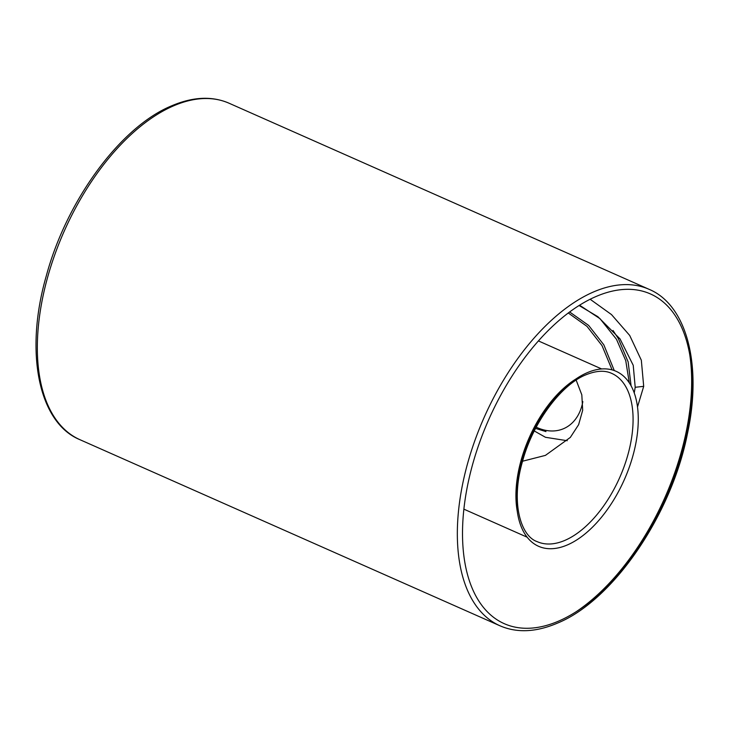 <?xml version="1.0" encoding="UTF-8"?>
<svg xmlns="http://www.w3.org/2000/svg" width="729" height="729" viewBox="0 0 729 729"><rect width="100%" height="100%" fill="white"/><g stroke="black" fill="none" stroke-linecap="round" stroke-linejoin="round"><path stroke-width="1.09" d="M637.501 406.964L643.698 386.352L641.329 360.217L629.701 335.449L611.494 314.582L590.144 299.255M579.081 305.515L597.853 316.687L620.024 338.903L633.228 365.311L635.205 387.281L634.23 392.94M522.565 461.22L545.42 455.388L570.324 437.418L578.616 424.688L582.681 410.245L581.815 394.845L576.156 380.119M582.836 401.606A52.734 38.364 66.4 0 1 537.328 427.677A52.734 38.364 66.4 0 1 536.225 427.167M538.521 429.08L545.957 431.595L535.569 428.415M534.275 430.948L545.465 437.291L567.262 440.717M568.283 312.987L587.027 326.401L602.026 345.628L612.105 369.904M569.641 311.966L588.631 325.416L603.831 344.835L614.283 370.587M579.582 305.196L600.058 318.728L616.488 339.304L625.755 360.664L629.3 382.88M613.016 330.474L618.292 338.511L628.134 361.876L631.095 385.86M643.698 386.352L635.205 387.281M79.953 439.696C38.673 422.884 24.212 352.271 46.31 275.835C66.649 200.338 120.394 127.119 171.206 106.015C192.711 96.766 211.984 95.827 229.043 103.217A184.018 98.871 113.9 0 0 173.046 106.079A184.018 98.871 113.9 0 0 47.722 276.92A184.018 98.871 113.9 0 0 79.953 439.696L499.957 625.783A184.018 98.871 -66.1 0 1 467.726 463.006A184.018 98.871 -66.1 0 1 593.051 292.165A184.018 98.871 -66.1 0 1 649.047 289.304C686.49 304.84 702.41 364.454 687.511 433.372C671.573 514.856 613.271 600.24 557.794 622.985C536.289 632.234 517.016 633.173 499.957 625.783M559.161 620.871A180.336 96.893 113.9 0 0 690.718 409.224A180.336 96.893 113.9 0 0 595.52 296.73A180.336 96.893 113.9 0 0 463.963 508.377A180.336 96.893 113.9 0 0 559.161 620.871M689.807 355.069A184.018 98.871 -66.1 0 1 576.056 611.804M565.23 540.235A92.009 49.435 113.9 0 0 627.888 454.814A92.009 49.435 113.9 0 0 611.777 373.421C604.797 370.122 596.085 370.624 585.624 374.925C561.157 384.784 532.799 422.592 522.52 461.384C510.674 501.67 520.287 535.979 537.227 541.665A92.009 49.435 113.9 0 0 565.23 540.235M586.982 372.801A95.69 51.413 -66.1 0 1 637.501 432.497A95.69 51.413 -66.1 0 1 567.691 544.8A95.69 51.413 -66.1 0 1 517.18 485.113A95.69 51.413 -66.1 0 1 586.982 372.801M575.837 379.053A92.009 49.435 113.9 0 0 517.262 511.266M463.881 509.161L527.158 537.2M229.043 103.217L649.047 289.304M538.421 340.926L601.698 368.965"/></g></svg>
